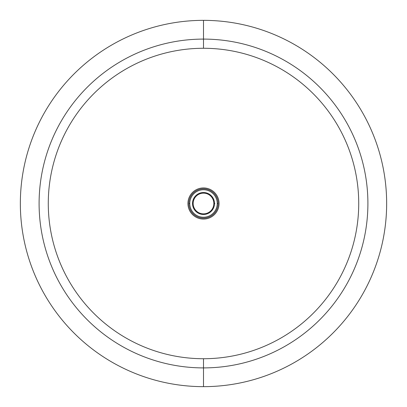 <?xml version="1.0" encoding="UTF-8"?>
<svg xmlns="http://www.w3.org/2000/svg" width="407" height="407" viewBox="0 0 407 407"><rect width="100%" height="100%" fill="white"/><g stroke="black" fill="none" stroke-linecap="round" stroke-linejoin="round"><path stroke-width="0.61" d="M203.5 358.725A155.225 155.225 0 0 1 48.275 203.5A155.225 155.225 0 0 1 203.5 48.275A155.225 155.225 0 0 1 358.725 203.5A155.225 155.225 0 0 1 203.5 358.725L203.5 367.903A164.403 164.403 0 0 1 39.097 203.5A164.403 164.403 0 0 1 203.5 39.097L203.5 48.275A155.225 155.225 0 0 0 48.275 203.5A155.225 155.225 0 0 0 203.5 358.725A155.225 155.225 0 0 0 358.725 203.5A155.225 155.225 0 0 0 203.5 48.275L203.5 39.097A164.403 164.403 0 0 1 367.903 203.5A164.403 164.403 0 0 1 203.5 367.903L203.5 358.725M203.5 39.097L203.5 20.35A183.15 183.15 0 0 1 386.65 203.5A183.15 183.15 0 0 1 203.5 386.65L203.5 367.903A164.403 164.403 0 0 0 367.903 203.5A164.403 164.403 0 0 0 203.5 39.097A164.403 164.403 0 0 0 39.097 203.5A164.403 164.403 0 0 0 203.5 367.903L203.5 386.65A183.15 183.15 0 0 1 20.35 203.5A183.15 183.15 0 0 1 203.5 20.35L203.5 39.097M203.5 20.35A183.15 183.15 0 0 0 20.35 203.5A183.15 183.15 0 0 0 203.5 386.65A183.15 183.15 0 0 0 386.65 203.5A183.15 183.15 0 0 0 203.5 20.35M187.932 203.5A15.568 15.568 0 0 0 203.5 219.068A15.568 15.568 0 0 0 219.068 203.5A15.568 15.568 0 0 0 203.5 187.932A15.568 15.568 0 0 0 187.932 203.5A15.568 15.568 0 0 1 203.5 187.932A15.568 15.568 0 0 1 219.068 203.5A15.568 15.568 0 0 1 203.5 219.068A15.568 15.568 0 0 1 187.932 203.5M189.764 203.5A13.736 13.736 0 0 1 203.5 189.764A13.736 13.736 0 0 1 217.236 203.5A13.736 13.736 0 0 1 203.5 217.236A13.736 13.736 0 0 1 189.764 203.5L188.848 203.5A14.652 14.652 0 0 1 203.5 188.848A14.652 14.652 0 0 1 218.152 203.5L217.236 203.5A13.736 13.736 0 0 0 203.5 189.764A13.736 13.736 0 0 0 189.764 203.5A13.736 13.736 0 0 0 203.5 217.236A13.736 13.736 0 0 0 217.236 203.5L218.152 203.5A14.652 14.652 0 0 0 203.5 188.848A14.652 14.652 0 0 0 188.848 203.5A14.652 14.652 0 0 0 203.5 218.152A14.652 14.652 0 0 0 218.152 203.5A14.652 14.652 0 0 1 203.5 218.152A14.652 14.652 0 0 1 188.848 203.5L189.764 203.5M192.511 203.5A10.989 10.989 0 0 0 203.5 214.489A10.989 10.989 0 0 0 214.489 203.5L214.855 203.5L214.489 203.5A10.989 10.989 0 0 1 203.5 214.489A10.989 10.989 0 0 1 192.511 203.5L193.152 203.5A10.348 10.348 0 0 1 203.5 193.152A10.348 10.348 0 0 1 213.848 203.5A10.348 10.348 0 0 1 203.5 213.848A10.348 10.348 0 0 1 193.152 203.5A10.348 10.348 0 0 0 203.5 213.848A10.348 10.348 0 0 0 213.848 203.5L214.489 203.5L213.848 203.5A10.348 10.348 0 0 0 203.5 193.152A10.348 10.348 0 0 0 193.152 203.5L192.511 203.5A10.989 10.989 0 0 1 203.5 192.511A10.989 10.989 0 0 1 214.489 203.5A10.989 10.989 0 0 0 203.5 192.511A10.989 10.989 0 0 0 192.511 203.5"/></g></svg>
